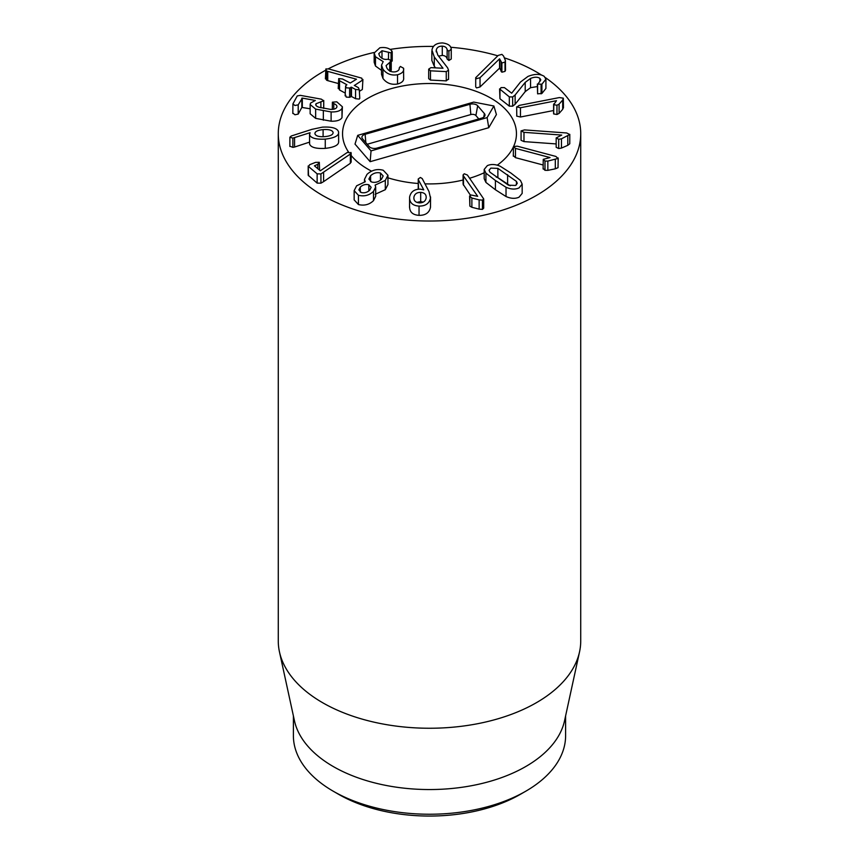 <?xml version="1.0" encoding="UTF-8"?>
<svg xmlns="http://www.w3.org/2000/svg" width="859" height="859" viewBox="0 0 859 859"><rect width="100%" height="100%" fill="white"/><g stroke="black" fill="none" stroke-linecap="round" stroke-linejoin="round"><path stroke-width="1.29" d="M509.323 96.874L499.584 88.885L499.959 98.753L499.959 89.486L501.001 87.607L504.416 87.607L511.685 93.191L520.511 82.002L527.974 76.43C534.685 73.756 540.096 73.734 544.23 76.365L545.916 79.178L541.9 84.193L537.337 84.075L537.605 93.835L537.605 84.569L540.794 79.908L539.871 78.341C537.562 76.827 534.459 76.848 530.561 78.427L525.214 82.367L515.132 94.984L512.662 96.938L509.323 96.874L509.323 106.129L499.959 98.753M545.916 79.178L545.916 88.445L541.9 93.459L541.9 84.193M541.9 93.459L537.605 93.835M539.871 81.648L539.871 78.341M537.337 86.576L530.561 87.682L525.214 91.623L515.132 104.25L515.132 94.984M515.132 104.25L512.662 106.194L512.662 96.938M512.662 106.194L509.323 106.129M516.764 107.182L519.104 105.432L559.349 97.572L563.321 98.162L562.699 100.063L559.091 104.132L556.965 105.238L553.668 104.68L556.482 100.696L520.457 107.74L516.667 106.849L516.764 115.782M553.604 110.521L520.457 117.007L516.667 116.105M563.321 98.162L563.45 107.901M563.321 107.429L562.699 109.318L562.699 100.063M562.699 109.318L559.091 113.399L559.091 104.132M559.091 113.399L556.965 114.494L556.965 105.238M556.965 114.494L553.668 113.946L553.819 103.907M553.668 113.946L553.819 113.173L553.668 113.946M521.08 130.89L524.505 129.913L566.661 132.973L569.775 134.509L561.464 138.814L558.715 139.276L556.17 137.945L561.711 135.067L523.979 132.329L521.08 130.89L521.059 140.296L523.979 141.595L523.979 132.329M569.775 143.474L569.796 134.358L569.775 143.764L567.788 145.321L567.788 136.055M567.788 145.321L561.464 148.081L561.464 138.814M561.464 148.081L558.715 148.532L558.715 139.276M558.715 148.532L556.17 147.286L556.17 137.945M556.17 147.2L556.17 138.116M556.17 143.925L523.979 141.595M513.467 146.513L517.247 146.18L555.848 156.424L558.017 158.432L547.849 161.095L544.993 161.052L543.253 159.345L550.039 157.562L515.475 148.392L513.467 146.513L513.295 156.209M558.017 167.698L558.2 157.981L558.017 167.698L555.311 168.826L555.311 159.559M555.311 168.826L547.849 170.361L547.849 161.095M547.849 170.361L544.993 170.318L544.993 161.052M543.113 168.998L543.253 159.345M544.993 170.318L543.253 168.6M543.113 164.992L515.475 157.659L513.467 155.78M423.219 202.123L420.685 201.629L420.685 192.362C424.55 192.695 426.375 194.531 426.182 197.849C425.581 201.167 423.326 202.853 419.417 202.896C415.541 202.541 413.694 200.695 413.877 197.355C414.5 194.048 416.765 192.384 420.685 192.362M426.214 197.205L426.182 197.849M413.877 198.601L413.845 198M420.685 201.629L416.862 202.38M420.395 177.48L422.198 178.554L429.006 191.557L430.488 197.989C429.35 203.476 425.527 206.171 419.042 206.085C412.599 205.688 409.453 202.66 409.593 197.022C410.774 191.772 414.328 189.141 420.266 189.141L423.755 189.85L418.494 180.003L418.247 178.962L420.395 177.48M430.488 207.255L430.552 196.947L430.488 207.255C429.35 212.731 425.527 215.437 419.042 215.351L419.042 206.085M409.539 207.341L409.593 197.022M419.042 215.351C412.599 214.943 409.453 211.926 409.593 206.289M418.494 189.205L418.247 178.962M418.247 188.228L418.247 179.295M368.822 184.771L371.142 187.316L369.692 190.204C367.19 192.502 364.356 193.264 361.188 192.513L358.869 189.936L360.297 187.101C362.788 184.792 365.633 184.019 368.822 184.771L368.822 190.956M368.865 190.923L368.865 184.782M360.297 192.105L360.297 187.101M380.483 180.143L380.483 173.024L383.168 175.955L381.417 179.327C378.486 182.044 375.211 182.935 371.571 182.001L368.887 179.059L370.594 175.741C373.579 173.013 376.876 172.101 380.483 173.024M377.047 181.947L375.039 182.355M370.594 181.571L370.594 175.741M383.243 170.254L387.946 175.268L385.304 180.422L375.093 185.093L375.684 187.015L373.504 191.374C369.327 195.38 364.302 196.679 358.439 195.283L354.155 190.644L356.625 185.791L365.279 181.754L364.474 179.359L366.997 174.366C371.818 169.996 377.241 168.622 383.243 170.254M387.946 175.268L387.946 184.535L385.304 189.689L385.304 180.422M385.304 189.689L375.168 194.284M375.684 187.015L375.684 196.282L373.504 200.641L373.504 191.374M373.504 200.641C369.327 204.646 364.302 205.945 358.439 204.549L358.439 195.283M358.439 204.549L354.155 199.9L354.155 190.644M350.88 152.43L350.354 154.04L320.933 173.926L317.143 173.84L308.531 166.549L309.68 164.692L315.564 162.372L319.301 162.308L317.841 164.294L314.437 165.83L320.3 170.801L347.38 152.397L351.148 152.934L351.148 162.201M350.88 161.685L350.354 163.307L350.354 154.04M350.354 163.307L323.596 181.646L323.596 172.38M323.596 181.646L320.933 183.182L317.143 183.107L317.143 173.84M317.143 183.107L308.198 175.236L308.198 165.97L308.531 175.816M319.301 162.308L319.602 170.211M505.403 60.495L505.028 62.127L501.892 62.943L499.562 58.852L480.031 77.697L476.584 78.652L475.703 77.686L498.231 55.395L501.924 54.375L503.578 56.05L505.403 60.495L505.532 70.331M505.403 69.762L505.028 71.394L501.892 72.199L499.562 68.119L480.031 86.963L476.584 87.908L475.703 86.942L475.703 77.686M505.028 71.394L505.028 62.127M501.892 72.199L501.892 62.943M501.13 71.565L501.13 62.299M499.648 68.151L499.648 58.884M499.562 68.119L499.562 58.852M448.538 78.899L446.251 80.886L446.251 71.619L430.466 70.814L428.695 69.128L430.95 67.636L442.997 68.248L434.267 56.962L431.937 50.047C432.882 45.377 436.436 43.004 442.578 42.95C448.097 43.691 450.986 45.752 451.243 49.124L448.892 51.239L447.142 49.79C446.766 47.599 445.145 46.386 442.278 46.139C438.777 46.15 436.769 47.513 436.243 50.241L436.179 51.068M446.251 80.886L430.466 80.08L428.673 78.652L428.695 69.128M435.556 67.872L434.267 66.218L434.267 56.962M434.267 66.218L431.852 60.463L431.852 51.207M451.243 49.124L451.243 59.013L448.892 60.495L447.142 59.046L447.142 49.79M451.243 58.391L451.243 59.013L451.243 58.391M447.142 59.046C446.766 56.866 445.145 55.652 442.278 55.406L442.278 46.139M442.278 55.406L438.605 56.146M436.243 51.873L436.243 50.241L437.843 55.159L447.625 67.861L448.538 70.213L446.251 71.619M448.559 79.189L448.538 70.213L448.538 79.479M403.569 77.503C404.224 80.531 402.216 82.7 397.524 84.01L397.524 74.754C391.382 75.764 386.529 73.906 382.953 69.171L381.536 65.112L383.2 61.623L375.469 56.748L374.17 53L379.85 47.782C384.703 47.03 388.504 47.868 391.242 50.294L392.219 51.798L392.219 61.064M397.524 84.01C391.382 85.03 386.529 83.162 382.953 78.437L382.953 69.171M382.953 78.437L381.536 74.379L381.536 65.112M381.536 70.384L375.469 66.003L375.469 56.748M375.469 66.003L374.17 62.267L374.17 53M391.994 51.057L391.081 52.882L381.997 50.735L378.765 53.698L379.603 56.007C381.675 58.788 384.413 59.862 387.785 59.217L390.963 60.237L391.242 61.043L391.242 70.298M391.994 60.313L391.081 62.138M388.504 59.088L388.504 52.174M381.997 58.305L381.997 50.735M390.963 60.237L390.018 62.149L386.067 65.628L387.012 68.312C389.009 71.222 391.854 72.371 395.559 71.769C398.2 71.082 399.424 69.815 399.231 67.979L400.38 66.454L403.569 68.237L403.644 78.384M390.963 69.493L390.018 71.415M389.707 70.889L389.707 62.213M403.569 68.237C404.224 71.276 402.216 73.445 397.524 74.754M354.273 85.395L358.45 87.682L359.287 89.808L355.562 89.454L351.492 87.242L349.613 88.037L346.22 87.833L345.619 85.868L346.886 84.74L339.552 80.746L338.714 78.609L342.44 78.974L350.279 83.012L356.485 79.211L327.751 71.383L326.57 70.932L325.872 68.945L328.696 68.956L361.746 78.158L362.348 80.241L354.391 85.47M349.613 88.037L349.613 97.303L351.492 96.498L355.562 98.71L359.287 99.075L359.771 98.377L359.287 89.808M349.613 97.303L346.22 97.088L345.619 95.134M345.135 95.854L345.619 85.868M345.135 93.04L339.552 90.002L338.714 87.876M338.221 88.584L338.714 78.609M338.221 83.484L327.751 80.649L327.751 71.383M327.751 80.649L326.57 80.188L325.872 78.212M325.421 78.888L325.872 68.945M362.348 89.497L362.906 79.447L362.348 89.497L359.771 91.075M316.005 105.389L316.005 103.756C315.21 105.088 316.219 106.248 319.011 107.246L330.629 109.383C333.861 109.48 335.89 108.825 336.717 107.418C337.415 105.958 336.438 104.68 333.775 103.595L332.39 102.178L336.771 101.813L342.397 106.774L341.989 117.64L341.989 108.384C340.518 110.908 336.9 112.089 331.112 111.938L315.64 109.104L310.153 104.53L310.55 103.101L315.339 100.449L302.314 98.098L298.202 104.841L294.948 105.496L292.919 103.885L297.246 95.929L300.317 95.349L321.352 99.161L323.65 100.793L316.005 103.756L315.768 104.594M341.989 117.64C340.518 120.163 336.9 121.355 331.112 121.205L315.64 118.37L315.64 109.104M315.64 118.37L310.153 113.785L310.153 104.53M310.153 108.771L301.831 107.439L298.202 114.097L294.948 114.762L292.919 113.141M292.822 113.495L292.919 103.885M323.746 108.417L323.746 100.482L323.65 108.395M320.89 107.815L320.89 101.716M336.717 107.418L336.964 106.527M333.775 109.179L333.775 103.595M332.315 109.372L332.39 102.178M342.397 106.774L341.989 108.384M323.102 136.721L323.102 129.612C328.857 129.226 332.186 130.128 333.088 132.318C333.324 134.595 330.597 136.033 324.906 136.624C319.172 137.01 315.854 136.087 314.952 133.864L314.899 133.424M314.952 133.864C314.705 131.631 317.422 130.203 323.102 129.612M338.564 131.846C339.273 135.561 334.838 137.988 325.26 139.115C316.08 139.588 310.861 138.159 309.605 134.82L310.056 132.705L292.865 138.116L289.88 137.215L291.276 136.001L311.806 129.376L322.383 127.153C331.95 126.627 337.34 128.195 338.564 131.846L338.661 141.896M338.564 141.101C339.273 144.827 334.838 147.243 325.26 148.382L325.26 139.115M309.605 144.076L309.519 134.208L309.605 144.076C310.861 147.426 316.08 148.854 325.26 148.382M309.519 142.132L294.573 147.039L294.573 137.773M294.573 147.039L292.865 147.372L289.88 146.213M289.88 146.481L289.88 137.215L289.859 146.341M464.257 173.786L467.403 175.043L483.692 198.912L482.447 200.126L479.139 199.868L471.881 198.021L469.572 196.002L469.862 206.117L469.862 196.861L470.635 194.929L477.679 196.324L463.484 175.955L463.087 174.925L464.257 173.786M483.692 198.912L483.692 208.179L482.447 209.381L479.139 209.134L479.139 199.868M479.139 209.134L471.881 207.287L471.881 198.021M471.881 207.287L469.862 206.117M470.324 195.036L463.087 184.191L463.087 174.925M489.909 172.165L489.072 170.254L490.833 168.117L497.876 168.375L516.442 181.399L517.279 183.311L515.529 185.447L508.474 185.19L489.909 172.165M510.192 185.78L497.876 177.641L497.876 168.375M497.876 177.641L496.158 177.051M516.442 184.889L516.442 181.399M487.311 165.647C491.09 163.94 495.428 164.155 500.325 166.302L510.976 173.099L520.436 180.422L522.165 184.137L519.04 187.917C515.271 189.624 510.922 189.41 506.026 187.262L495.407 180.487L485.915 173.153L484.186 169.427L487.311 165.647M522.165 184.137L522.165 193.404L519.04 197.183C515.271 198.891 510.922 198.676 506.026 196.528L506.026 187.262M506.026 196.528L495.407 189.753L485.915 182.409L485.915 173.153M485.915 182.409L484.186 178.683L484.186 169.427M545.433 77.654A151.227 87.307 180 0 1 580.727 133.714A151.227 87.307 180 0 1 487.375 214.374A151.227 87.307 180 0 1 322.565 195.455A151.227 87.307 180 0 1 278.273 133.714A151.227 87.307 180 0 1 325.421 70.374M328.267 68.849A151.227 87.307 180 0 1 374.202 52.453M390.061 49.425A151.227 87.307 180 0 1 433.505 46.44M450.664 47.266A151.227 87.307 180 0 1 497.801 55.814M504.308 57.832A151.227 87.307 180 0 1 541.32 74.937M490.983 98.216A86.952 50.198 180 0 1 516.452 133.714A86.952 50.198 180 0 1 513.671 146.32A86.952 50.198 180 0 0 516.452 133.714A86.952 50.198 180 0 0 390.845 88.745A86.952 50.198 180 0 0 342.548 133.714A86.952 50.198 180 0 1 396.224 87.339A86.952 50.198 180 0 1 490.983 98.216M513.295 147.125A86.952 50.198 180 0 1 497.254 165.186A86.952 50.198 180 0 0 513.295 147.125M484.186 172.745A86.952 50.198 180 0 1 469.637 178.253A86.952 50.198 180 0 0 484.186 172.745M463.087 180.025A86.952 50.198 180 0 1 424.969 183.847A86.952 50.198 180 0 0 463.087 180.025M418.236 183.493A86.952 50.198 180 0 1 387.946 177.813A86.952 50.198 180 0 0 418.236 183.493M371.582 171.166A86.952 50.198 180 0 1 351.148 155.49A86.952 50.198 180 0 0 371.582 171.166M348.571 152.075A86.952 50.198 180 0 1 342.548 133.714A86.952 50.198 180 0 0 348.571 152.075M338.607 794.317L333.26 791.225L338.607 794.317A128.539 74.218 0 0 0 520.393 794.317L525.74 791.225A136.109 78.577 180 0 1 333.26 791.225L333.26 791.225A136.109 78.577 180 0 1 293.391 735.658L293.391 715.891M565.609 715.891L565.609 735.658A136.109 78.577 180 0 1 525.74 791.225M579.546 651.831L564.546 720.765A136.109 78.577 180 0 1 429.5 789.55A136.109 78.577 180 0 1 294.454 720.765L279.454 651.831A151.227 87.307 0 0 0 322.565 702.673A151.227 87.307 0 0 0 478.527 723.536A151.227 87.307 0 0 0 579.546 651.831A151.227 87.307 0 0 0 580.727 640.943L580.727 133.714M278.273 133.714L278.273 640.943A151.227 87.307 0 0 0 279.454 651.831M477.679 105.775L484.401 113.592A5.777 3.339 180 0 1 484.959 115.493A5.777 3.339 180 0 1 481.802 118.07L376.972 148.102A5.777 3.339 180 0 1 369.23 146.599L362.509 138.782A5.777 3.339 180 0 1 361.95 137.708A5.777 3.339 180 0 1 365.118 134.305L469.937 104.272A5.777 3.339 180 0 1 477.679 105.775L475.886 115.546A3.78 2.18 0 0 0 470.829 114.558L367.212 144.258M478.796 118.929L475.886 115.546M473.76 102.092L493.893 106.001L487.117 117.619L371.045 150.883L357.698 135.357L473.76 102.092M487.117 117.619L488.75 127.701L496.416 114.537L493.893 106.001M488.75 127.701L370.143 161.685L371.045 150.883M370.143 161.685L355.014 144.097L357.698 135.357M541.084 93.867L541.084 84.611M530.561 87.682L530.561 78.427M525.214 91.623L525.214 82.367M520.457 117.007L520.457 107.74M515.475 157.659L515.475 148.392M320.933 183.182L320.933 173.926M317.841 168.718L317.841 164.294M480.031 86.963L480.031 77.697M430.466 80.08L430.466 70.814M448.892 60.495L448.892 51.239M391.081 60.441L391.081 52.882M390.018 71.061L390.018 62.149M355.562 98.71L355.562 89.454M351.492 96.498L351.492 87.242M350.998 96.455L350.998 87.189M339.552 90.002L339.552 80.746M326.57 80.188L326.57 70.932M331.112 121.205L331.112 111.938M323.338 120.217L323.338 110.961M302.314 107.354L302.314 98.098M301.831 107.439L301.831 98.173M298.202 114.097L298.202 104.841M292.865 147.372L292.865 138.116M482.447 209.381L482.447 200.126M463.484 185.211L463.484 175.955M507.615 183.955L507.615 174.699M495.407 189.753L495.407 180.487M483.757 117.157L484.401 113.592M365.837 142.648L365.118 134.305M470.829 114.558L469.937 104.272M553.604 104.444L553.604 113.699M418.236 179.123L418.236 188.389M364.474 179.359L364.474 181.904M451.265 49.403L451.265 58.659"/></g></svg>
